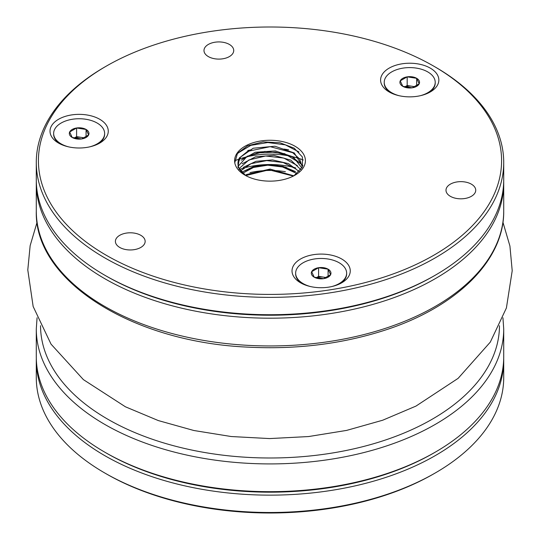 <?xml version="1.0" encoding="UTF-8"?>
<svg xmlns="http://www.w3.org/2000/svg" width="540" height="540" viewBox="0 0 540 540"><rect width="100%" height="100%" fill="white"/><g stroke="black" fill="none" stroke-linecap="round" stroke-linejoin="round"><path stroke-width="0.81" d="M234.779 162.769A35.404 20.439 180 0 1 281.88 141.453A35.404 20.439 180 0 1 295.036 175.163A35.404 20.439 180 0 1 266.429 181.042A35.404 20.439 180 0 1 234.779 162.769L237.472 153.326L247.657 145.773L263.014 141.899L279.916 142.742L294.226 148.203L302.407 156.985L302.366 167.002L293.976 175.743M471.38 184.16A14.87 8.586 180 0 1 475.733 190.235A14.87 8.586 180 0 1 460.863 198.821A14.87 8.586 180 0 1 445.993 190.235A14.87 8.586 180 0 1 455.173 182.297A14.87 8.586 180 0 1 471.38 184.16M341.739 259.011A29.126 16.821 180 0 1 341.739 282.791A29.126 16.821 180 0 1 300.544 282.791A29.126 16.821 180 0 1 300.544 259.011A29.126 16.821 180 0 1 341.739 259.011M140.798 235.305A14.87 8.586 180 0 1 145.152 241.373A14.87 8.586 180 0 1 130.282 249.959A14.87 8.586 180 0 1 115.405 241.373A14.87 8.586 180 0 1 124.592 233.442A14.87 8.586 180 0 1 140.798 235.305M99.738 119.286A29.126 16.821 180 0 1 99.738 143.073A29.126 16.821 180 0 1 58.543 143.073A29.126 16.821 180 0 1 58.543 119.286A29.126 16.821 180 0 1 99.738 119.286M229.379 44.442A14.87 8.586 180 0 1 233.732 50.517A14.87 8.586 180 0 1 218.862 59.103A14.87 8.586 180 0 1 203.985 50.517A14.87 8.586 180 0 1 213.165 42.579A14.87 8.586 180 0 1 229.379 44.442M430.319 68.148A29.126 16.821 180 0 1 430.319 91.935A29.126 16.821 180 0 1 389.124 91.935A29.126 16.821 180 0 1 389.124 68.148A29.126 16.821 180 0 1 430.319 68.148M106.245 255.251A231.593 133.711 -0 0 0 433.762 255.251A231.593 133.711 -0 0 0 433.762 66.163A231.593 133.711 -0 0 0 106.238 66.163A231.593 133.711 -0 0 0 106.245 255.251M433.762 66.163L435.267 67.028A233.712 134.933 180 0 1 503.719 162.446A233.712 134.933 180 0 1 359.438 287.105A233.712 134.933 180 0 1 104.74 257.857A233.712 134.933 180 0 1 36.288 162.446A233.712 134.933 180 0 1 104.74 67.028L106.238 66.163M36.288 162.446L36.288 179.793A233.712 134.933 -0 0 0 104.74 275.204A233.712 134.933 -0 0 0 435.267 275.204A233.712 134.933 -0 0 0 503.719 179.793L503.719 162.446M104.74 275.204L106.238 276.068A231.593 133.711 0 0 0 434.511 275.636M435.267 275.204L433.762 276.068A231.593 133.711 180 0 1 106.238 276.068M237.965 163.796L240.53 157.072L247.516 151.403L270.189 146.664L292.7 152.692L299.599 158.956L302.022 166.306M238.295 166.138L247.165 156.249L264.829 151.416L284.56 153.65L298.634 162.317M239.173 168.494L248.913 159.968L265.633 155.993L283.824 158.078L297.392 165.611M240.624 170.843L251.053 163.674L266.713 160.596L283.156 162.506L296.082 169.02M242.764 173.198L253.483 167.461L267.739 165.193L282.555 166.975L294.638 172.537M245.794 175.574L269.008 169.817L292.882 175.966M302.009 165.537L294.307 152.989L274.968 146.232L253.22 148.217L239.497 157.788A32.042 18.502 0 0 0 237.958 163.451A32.042 18.502 0 0 0 246.2 175.838M293.828 175.824L270.054 169.067L246.159 174.596M296.939 173.664L285.944 167.279L271.31 164.464L256.379 165.875L244.553 171.005M299.228 171.565L288.461 163.62L272.551 159.921L255.974 161.318L243.27 167.373M300.834 169.628L290.864 160.157L273.881 155.372L255.555 156.796L242.123 163.789M301.847 168.035L293.294 156.917L275.339 150.917L255.272 152.253L241.13 160.178M245.774 175.615L237.938 167.218L239.497 157.788M241.745 172.172L253.28 166.739L267.962 164.693L282.953 166.374L295.535 171.612M302.906 165.571L292.052 156.775L275.454 152.145L257.411 152.867L242.649 158.625M298.964 151.963L285.35 144.862L267.793 142.533L250.81 145.368L238.707 152.624M435.267 472.973L433.762 473.837A231.593 133.711 180 0 1 106.238 473.837L104.74 472.973A233.712 134.933 -0 0 0 435.267 472.973A233.712 134.933 -0 0 0 503.719 377.555L503.719 360.207A233.712 134.933 180 0 1 359.438 484.873A233.712 134.933 180 0 1 104.74 455.625A233.712 134.933 180 0 1 36.288 360.207A233.712 134.933 180 0 1 36.308 358.472M36.288 360.207L36.288 377.555A233.712 134.933 -0 0 0 104.74 472.973M503.699 358.472A233.712 134.933 180 0 1 503.719 360.207M435.267 452.149A233.712 134.933 0 0 0 503.719 356.738L503.719 328.982A233.712 134.933 180 0 1 359.438 453.647A233.712 134.933 180 0 1 104.74 424.393A233.712 134.933 180 0 1 36.288 328.982L36.288 356.738A233.712 134.933 0 0 0 104.74 452.149A233.712 134.933 0 0 0 435.267 452.149L433.762 453.019A231.593 133.711 180 0 1 106.238 453.019A231.593 133.711 -0 0 0 434.511 452.588M420.431 95.681A25.495 14.722 0 0 0 435.22 82.323A25.495 14.722 0 0 0 409.725 67.601A25.495 14.722 0 0 0 384.224 82.323A25.495 14.722 0 0 0 391.696 92.731A25.495 14.722 0 0 0 399.013 95.681M407.18 76.849A9.815 5.663 180 0 1 416.664 78.314A9.815 5.663 180 0 1 419.202 83.788A9.815 5.663 180 0 1 412.263 87.797A9.815 5.663 180 0 1 402.786 86.326A9.815 5.663 180 0 1 400.241 80.858A9.815 5.663 180 0 1 407.18 76.849L416.664 78.314L419.202 83.788L412.263 87.797L402.786 86.326L400.241 80.858L407.18 76.849L407.18 85.523L404.636 86.994M428.949 92.671A25.495 14.722 0 0 0 435.22 83.005L435.22 82.323M384.224 82.323L384.224 83.005A25.495 14.722 0 0 0 390.494 92.671M416.664 85.779L416.664 78.314M415.031 86.738L411.919 86.258A8.498 4.907 180 0 1 414.565 86.967M404.737 87.021A8.498 4.907 180 0 1 411.919 86.258L407.18 85.523M331.85 286.538A25.495 14.722 0 0 0 346.639 273.179A25.495 14.722 0 0 0 314.543 258.964A25.495 14.722 0 0 0 295.643 273.179A25.495 14.722 0 0 0 310.433 286.538M330.622 274.651A9.815 5.663 180 0 1 323.683 278.654A9.815 5.663 180 0 1 314.206 277.189A9.815 5.663 180 0 1 311.661 271.715A9.815 5.663 180 0 1 318.6 267.712A9.815 5.663 180 0 1 328.084 269.176A9.815 5.663 180 0 1 330.622 274.651L323.683 278.654L314.206 277.189L311.661 271.715L318.6 267.712L328.084 269.176L330.622 274.651M295.643 273.179L295.643 273.868A25.495 14.722 0 0 0 301.914 283.534M340.369 283.534A25.495 14.722 0 0 0 346.639 273.868L346.639 273.179M316.156 277.884A8.498 4.907 180 0 1 318.944 277.115A8.498 4.907 180 0 1 323.345 277.115L318.6 276.385L316.055 277.85M318.6 276.385L318.6 267.712M328.084 276.683L328.084 269.176M326.531 277.607L323.345 277.115A8.498 4.907 180 0 1 326.038 277.844M89.849 146.819A25.495 14.722 0 0 0 103.768 137.275A25.495 14.722 0 0 0 104.632 133.461A25.495 14.722 0 0 0 79.137 118.739A25.495 14.722 0 0 0 53.642 133.461A25.495 14.722 0 0 0 68.431 146.819M72.198 137.471A9.815 5.663 180 0 1 69.66 131.996A9.815 5.663 180 0 1 76.599 127.987A9.815 5.663 180 0 1 86.076 129.458A9.815 5.663 180 0 1 88.621 134.926A9.815 5.663 180 0 1 81.682 138.935A9.815 5.663 180 0 1 72.198 137.471L69.66 131.996L76.599 127.987L86.076 129.458L88.621 134.926L81.682 138.935L72.198 137.471M98.368 143.816A25.495 14.722 0 0 0 103.768 137.957A25.495 14.722 0 0 0 104.632 134.15L104.632 133.461M53.642 133.461L53.642 134.15A25.495 14.722 0 0 0 59.913 143.816M86.076 136.964L86.076 129.458M84.523 137.889L81.338 137.396A8.498 4.907 180 0 1 84.038 138.125M74.183 138.152A8.498 4.907 180 0 1 81.338 137.396L76.599 136.661L76.599 127.987M76.599 136.661L74.075 138.119M503.699 181.528A233.712 134.933 180 0 1 503.719 183.263A233.712 134.933 180 0 1 359.438 307.922A233.712 134.933 180 0 1 104.74 278.674A233.712 134.933 180 0 1 36.288 183.263A233.712 134.933 180 0 1 36.308 181.528M288.63 149.803A63.74 36.801 -0 0 0 283.851 149.074M251.35 149.803A63.74 36.801 -0 0 0 247.779 150.505M238.295 153.07A63.74 36.801 -0 0 0 237.452 153.353M234.657 160.832A59.488 34.344 180 0 1 238.525 159.32M238.802 159.219A59.488 34.344 180 0 1 303.291 160.002M295.582 167.866A59.488 34.344 0 0 0 239.625 169.344M239.072 169.533A59.488 34.344 0 0 0 238.302 169.81M249.973 172.618A55.242 31.894 180 0 1 285.383 171.713M40.534 325.708A229.466 132.482 0 0 0 107.744 419.189A229.466 132.482 0 0 0 357.656 447.95A229.466 132.482 0 0 0 499.466 325.708M503.719 211.019C504.346 260.908 455.585 308.07 382.536 330.939C340.585 344.149 295.853 349.556 248.333 347.159C132.341 342.259 34.148 280.908 36.288 211.019A233.712 134.933 0 0 0 104.74 306.43A233.712 134.933 0 0 0 359.438 335.678A233.712 134.933 0 0 0 503.719 211.019L503.719 183.263M503.719 328.982L502.936 317.763M37.071 317.756L36.288 328.982M106.238 453.019L104.74 452.149M502.936 222.244L509.922 246.038L512.21 270.736L506.405 307.976L490.307 342.11L458.123 378.351L415.969 406.094L382.678 420.228L346.613 430.407L308.61 436.55L269.609 438.575L231.235 436.529L193.833 430.502L158.294 420.565L125.428 406.796L83.403 379.633L51.037 344.142L33.149 306.49L27.79 269.946L30.152 245.646L37.071 222.244M36.288 211.019L36.288 183.263"/></g></svg>
